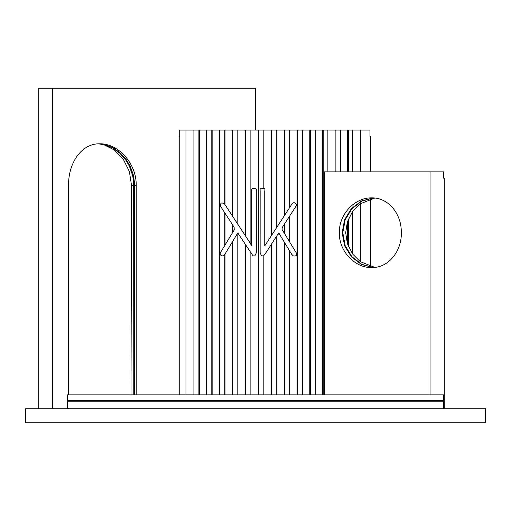 <?xml version="1.0" encoding="UTF-8"?>
<svg xmlns="http://www.w3.org/2000/svg" width="511" height="511" viewBox="0 0 511 511"><rect width="100%" height="100%" fill="white"/><g stroke="black" fill="none" stroke-linecap="round" stroke-linejoin="round"><path stroke-width="0.77" d="M443.293 400.439L443.293 401.831L443.293 400.439M67.708 401.831L67.708 400.439M67.356 400.439L443.644 400.439L443.644 394.862L67.356 394.862L67.356 400.439M443.644 408.8L443.644 401.831L67.356 401.831L67.356 408.8M25.55 408.8L25.55 422.738L485.45 422.738L485.45 408.8L25.55 408.8M98.949 143.815L105.451 144.766L113.602 148.088L120.679 153.274L125.898 159.081L130.254 166.331L133.147 174.277L134.476 182.255L134.597 394.862M133.793 394.862L133.671 182.274L132.694 175.72L129.494 166.426L126.006 160.371L119.964 153.364L112.88 148.139L105.892 145.118L98.546 143.827M68.557 394.862L68.557 185.608C68.18 163.201 81.332 143.361 99.754 143.802C118.015 143.355 136.712 163.239 136.213 185.608L136.213 394.862M38.747 408.8L38.747 88.262L255.5 88.262L255.5 130.075M52.684 408.8L52.684 88.262M131.001 394.862L131.551 185.602L129.417 171.677L123.266 159.189L114.33 149.966L103.331 144.453M179.572 136.341L179.233 136.341L179.233 394.862M369.97 136.341L370.475 136.341L369.97 136.341L369.97 130.075L360.344 130.075L360.344 171.881M179.246 136.341L179.246 130.075L193.912 130.075L193.912 394.862M185.959 394.862L185.959 130.075M360.344 261.702L360.344 203.742L352.628 211.407L352.628 254.037L360.344 261.702L374.825 267.387M370.475 266.55L370.475 198.894M370.475 171.881L370.475 136.341M193.414 130.075L206.642 130.075L206.642 394.862M206.272 130.075L219.468 130.075L219.468 394.862M219.219 130.075L232.358 130.075L232.358 215.993M232.237 130.075L263.944 130.075M263.823 188.559L263.823 130.075L277 130.075M276.764 227.414L276.764 130.075L290.024 130.075M289.667 207.517L289.667 130.075L302.978 130.075M302.506 394.862L302.506 130.075L315.843 130.075M315.249 394.862L315.249 130.075L360.344 130.075M284.122 394.862L284.122 241.812M284.122 232.863L284.122 224.591M284.122 216.07L284.122 130.075M276.764 235.973L276.764 394.862M284.493 130.075L284.493 215.495M284.493 224.016L284.493 233.476M284.493 242.431L284.493 394.862M289.667 216.032L289.667 241.965M289.667 250.971L289.667 394.862M296.987 394.862L296.987 130.075M297.485 130.075L297.485 394.862M309.775 394.862L309.775 130.075M310.401 130.075L310.401 394.862M322.454 394.862L322.454 130.075M323.214 130.075L323.214 394.862M327.87 130.075L327.87 171.881M334.999 171.881L334.999 130.075M335.887 130.075L335.887 171.881M340.345 130.075L340.345 171.881M347.365 243.626L347.365 221.819L345.692 232.722L347.365 243.626L352.628 254.037M347.365 171.881L347.365 130.075M348.387 130.075L348.387 171.881M348.387 218.989L348.387 246.455M352.628 130.075L352.628 171.881M271.2 394.862L271.2 244.571M271.2 235.999L271.2 130.075M263.823 255.609L263.823 394.862M258.253 394.862L258.253 130.075M250.869 130.075L250.869 244.514M250.869 253.092L250.869 394.862M245.293 394.862L245.293 244.494M245.293 235.935L245.293 130.075M237.922 130.075L237.922 224.578M237.922 233.31L237.922 394.862M232.358 394.862L232.358 241.895M232.358 232.959L232.358 224.501M225.006 130.075L225.006 204.668M225.006 213.189L225.006 245.044M225.006 254.037L225.006 394.862M212.148 130.075L212.148 394.862M199.373 130.075L199.373 394.862M271.45 130.075L271.45 235.609M271.45 244.194L271.45 394.862M258.374 130.075L258.374 394.862M245.299 130.075L245.299 235.941M245.299 244.501L245.299 394.862M237.807 130.075L237.807 224.399M237.807 233.278L237.807 394.862M224.776 130.075L224.776 204.311M224.776 212.832L224.776 245.427M224.776 254.421L224.776 394.862M211.797 130.075L211.797 394.862M198.9 130.075L198.9 394.862M352.628 211.407L347.365 221.819M374.825 198.057L360.344 203.742M443.561 178.154L444.263 178.154L443.561 178.154L443.561 171.881L430.051 171.881L430.051 394.862M444.263 408.8L444.263 178.154M324.389 394.862L324.389 171.881L430.051 171.881M373.42 197.936L361.839 201.11L351.9 208.756L345.168 219.807L342.785 232.722L345.168 245.638L351.881 256.669L361.807 264.315L373.42 267.509M373.107 267.528L361.411 264.436L351.376 256.803L344.574 245.708L342.166 232.729L344.567 219.756L351.364 208.654L361.411 201.015L373.107 197.917M371.695 267.566C355.068 268.007 338.895 251.399 339.336 232.722C338.876 214.058 355.107 197.418 371.695 197.878C387.983 197.495 401.033 213.119 401.307 231.266C402.349 250.473 388.89 268.045 371.695 267.566M261.485 255.877L263.599 255.877C267.119 251.412 271.482 243.875 277.965 234.121C278.482 232.927 279 232.959 279.517 234.217L291.666 254.274L293.186 255.877C291.966 255.564 298.111 257.397 296.361 252.971L282.015 229.42L282.296 227.408L296.361 205.703L296.361 204.381C294.758 202.139 293.193 202.164 291.653 204.464L264.749 245.887L264.743 190.999C265.394 188.955 264.557 188.131 262.22 188.527C260.514 188.201 259.824 188.891 260.156 190.584L260.137 252.613L261.485 255.877L260.137 252.613L260.156 190.584C259.824 188.891 260.514 188.201 262.22 188.527C264.557 188.131 265.394 188.955 264.743 190.999L264.749 245.887M282.296 227.408L282.015 229.42L296.361 252.971M293.186 255.877L291.666 254.274L279.517 234.217L277.965 234.121M221.595 255.877L223.441 255.877L224.834 254.325L236.912 234.377C237.494 232.939 238.088 232.907 238.682 234.294L253.034 255.877L254.88 255.877L256.311 252.856L256.292 190.437C256.675 189.792 256.298 189.159 255.174 188.533C255.557 189.159 251.386 186.828 251.661 190.859L251.661 245.35L224.68 204.157C221.416 201.992 220.113 202.822 220.765 206.642L234.14 227.223L234.217 229.937L220.841 251.923C219.762 253.469 220.017 254.785 221.595 255.877M253.034 255.877L238.682 234.294C238.088 232.907 237.494 232.939 236.912 234.377L224.834 254.325L223.441 255.877M134.859 185.589L133.793 185.589M134.597 185.608L136.213 185.608M131.551 185.608L133.793 185.608M342.785 232.729L342.166 232.729"/></g></svg>
